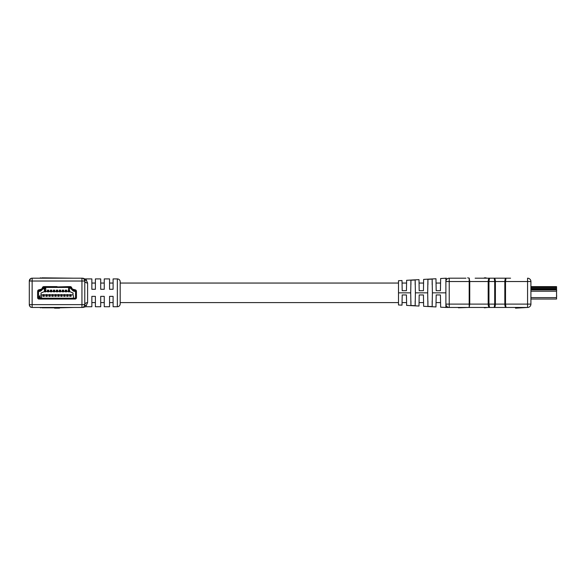 <?xml version="1.0" encoding="UTF-8"?>
<svg xmlns="http://www.w3.org/2000/svg" width="586" height="586" viewBox="0 0 586 586"><rect width="100%" height="100%" fill="white"/><g stroke="black" fill="none" stroke-linecap="round" stroke-linejoin="round"><path stroke-width="0.88" d="M475.29 278.189L489.515 278.189L488.951 281.536L488.951 304.112L489.515 307.46L494.232 307.46L445.887 307.46L445.887 281.536A3.348 3.348 0 0 1 449.235 278.189L465.943 278.189M469.188 278.189L469.745 281.536L469.745 304.112L469.188 307.46L469.188 278.189L469.415 281.536L449.235 281.536L449.235 304.112L488.182 304.112L488.182 281.536C488.277 279.493 488.717 278.372 489.515 278.189L510.567 278.189M494.232 278.189C494.914 278.379 495.302 279.493 495.39 281.536L495.39 304.112C495.302 306.156 494.914 307.269 494.232 307.46L494.709 304.112L494.709 281.536L494.232 278.189L489.515 278.189M449.235 278.189L449.235 281.536L445.887 281.536L445.887 278.233L440.643 278.504L440.562 283.053L436.05 283.053L435.977 278.753L423.634 279.397L423.568 283.053L419.056 283.053L418.997 279.639L406.625 280.291L406.581 283.053L402.062 283.053L402.018 280.533L398.502 280.716L398.502 292.846L410.713 292.846L410.925 280.218L415.174 279.991L415.393 292.846L427.685 292.846L427.919 279.317L432.168 279.097L432.402 292.846L445.887 292.846M419.188 290.7L418.997 279.639L419.188 290.7L423.436 290.7L423.634 279.397L423.436 290.7M406.442 290.7L406.625 280.291L406.442 290.7L402.194 290.7L402.018 280.533L402.194 290.7M436.182 290.7L435.977 278.753L436.182 290.7L440.43 290.7L440.643 278.504L440.43 290.7M436.182 294.948L435.977 306.939L436.182 294.948L440.43 294.948L440.643 307.181L440.43 294.948M445.887 307.46L440.643 307.181L440.562 302.596L436.05 302.596L435.977 306.939L423.634 306.295L423.568 302.596L419.056 302.596L418.997 306.046L406.625 305.401L406.581 302.596L402.062 302.596L402.018 305.16L398.502 304.976L398.502 292.846M419.188 294.948L418.997 306.046L419.188 294.948L423.436 294.948L423.634 306.295L423.436 294.948M402.194 294.948L402.018 305.16L402.194 294.948L406.442 294.948L406.625 305.401L406.442 294.948M432.402 292.846L432.168 306.595L427.919 306.368L427.685 292.846M415.393 292.846L415.174 305.694L410.925 305.474L410.713 292.846M486.087 277.837L484.351 277.837M510.567 307.46L515.519 307.46L515.519 308.163L527.568 307.46L494.232 307.46M445.887 304.112L449.235 304.112L449.235 307.46A3.348 3.348 0 0 1 445.887 304.112A3.348 3.348 0 0 0 449.235 307.46L458.399 307.46M458.399 307.811L467.606 307.46M497.822 307.46L496.401 307.46M530.916 286.62L530.916 287.433L556.561 287.433L556.561 286.62L530.916 286.62L530.916 281.536L530.916 304.112L530.916 299.028L556.561 299.028L556.561 287.433M556.561 297.629L530.916 297.629L530.916 299.028M478.542 307.46L475.143 307.46M487.75 307.46L484.351 307.811M456.736 278.189L460.135 278.189M467.679 277.837L469.342 278.189M475.143 278.189L478.542 278.189M505.989 307.46C505.308 307.269 504.92 306.156 504.832 304.112L504.832 281.536C504.92 279.493 505.308 278.379 505.989 278.189L505.513 281.536L505.513 304.112L505.989 307.46M489.515 307.46C488.717 307.269 488.277 306.156 488.182 304.112L527.568 304.112L527.568 278.189A3.348 3.348 0 0 1 530.916 281.536L469.415 281.536M530.916 304.112A3.348 3.348 0 0 1 527.568 307.46L527.568 304.112L530.916 304.112M427.919 284.598L427.919 279.317M427.919 306.368L427.919 301.05M432.168 284.598L432.168 279.097M432.168 306.595L432.168 301.05M410.925 284.598L410.925 280.218M410.925 305.474L410.925 301.05M415.174 284.598L415.174 279.991M415.174 305.694L415.174 301.05M500.107 278.189L507.732 278.189M499.448 307.46L507.608 307.46M556.561 290.773L556.561 289.103M556.561 290.795L556.7 290.282M556.7 296.282L556.561 295.022M91.856 296.362L91.856 302.596L95.393 302.596L95.393 306.734L95.393 296.362L91.856 296.362L91.856 306.734L85.651 306.734L82.882 307.46M91.856 283.053L91.856 289.286L95.393 289.286L95.393 278.907L95.393 283.053L91.856 283.053L91.856 278.907L91.856 289.286M113.098 306.734L113.098 296.362L109.56 296.362L109.56 306.734L109.56 302.596L113.098 302.596L113.098 306.734L117.346 306.734A2.835 2.835 0 0 0 120.181 303.907L120.181 302.596L398.502 302.596M117.346 306.734L117.346 278.907A2.835 2.835 0 0 1 120.181 281.741L120.181 303.907M84.772 283.053L84.772 304.625A2.835 2.835 0 0 1 81.945 307.46C82.963 307.46 82.963 307.46 81.945 307.46C82.963 307.46 82.963 307.46 81.945 307.46L32.135 307.46A2.835 2.835 0 0 1 29.3 304.625C29.989 306.573 30.457 307.386 30.692 307.064L29.93 306.412M29.3 304.625L81.945 304.625L81.945 281.024L32.135 281.024L32.135 307.46A2.835 2.835 0 0 1 29.3 304.625L29.3 281.024L30.692 278.577L29.93 279.236M117.346 278.907L113.098 278.907L113.098 283.053L109.56 283.053L109.56 278.907L109.56 289.286L113.098 289.286L113.098 278.907M109.56 278.907L104.249 278.907L104.249 283.053L100.704 283.053L100.704 278.907L100.704 289.286L104.249 289.286L104.249 278.907M100.704 278.907L95.393 278.907M91.856 278.907L85.651 278.907L87.607 283.016L87.607 302.632L85.651 306.734M109.56 306.734L104.249 306.734L104.249 296.362L100.704 296.362L100.704 306.734L95.393 306.734M100.704 306.734L100.704 302.596L104.249 302.596L104.249 306.734M91.856 306.734L91.856 302.596M84.289 279.434A2.835 2.432 145.2 0 0 86.589 280.328L86.201 279.793M85.878 279.273L82.882 278.189M120.181 281.741L120.181 302.596M84.421 305.995L84.772 304.625C83.08 308.111 83.08 308.111 84.772 304.625L84.772 302.596M84.267 306.244C84.186 307.35 84.186 307.35 84.267 306.244L84.772 304.625L84.772 281.024L84.267 279.405C84.186 278.299 84.186 278.299 84.267 279.405M29.3 281.024A2.835 2.835 0 0 1 32.135 278.189L32.135 281.024L29.3 281.024A2.835 2.835 0 0 1 30.567 278.658A2.835 2.835 0 0 0 29.3 281.024A2.835 2.835 0 0 1 32.135 278.189L81.945 278.189C82.963 278.189 82.963 278.189 81.945 278.189C82.963 278.189 82.963 278.189 81.945 278.189A2.835 2.835 0 0 1 84.772 281.024A2.835 2 180 0 0 87.607 283.016M44.28 286.62L43.796 286.62A1.392 1.392 0 0 0 42.529 287.433L42.067 288.444A1.392 1.392 0 0 1 42.016 288.554M72.063 288.554A1.392 1.392 0 0 1 72.005 288.444L71.551 287.433A1.392 1.392 0 0 0 70.276 286.62L69.8 286.62M76.414 291.491L76.414 291.22A1.392 1.392 0 0 0 75.382 289.872L72.913 289.213A1.392 1.392 0 0 1 72.591 289.081M41.481 289.081A1.392 1.392 0 0 1 41.159 289.213L38.698 289.872A1.392 1.392 0 0 0 37.665 291.22L37.665 291.491M83.38 307.064L83.879 306.69M84.67 280.247L83.879 278.958M40.309 307.811L41.972 307.46M59.516 307.811L73.763 307.46M54.557 307.811L41.972 307.811M40.309 277.837L41.972 278.189M41.972 277.837L73.763 278.189M59.516 307.46L59.516 308.163L57.04 308.163L57.04 307.46M57.04 308.163L54.557 308.163L54.557 307.46M84.384 279.588L84.626 280.108M84.772 304.632L84.626 305.533M32.135 278.189A2.835 2.835 0 0 0 30.692 278.577A2.835 2.835 0 0 1 32.135 278.189M84.289 306.214A2.835 2.432 -145.2 0 1 86.589 305.321M84.772 304.625L81.945 304.625L81.945 307.46A2.835 2.835 0 0 0 84.772 304.625A2.835 2 180 0 1 87.607 302.632M57.04 286.591L44.558 286.591A1.414 1.414 0 0 0 43.562 287.008L40.493 290.07A1.414 1.414 0 0 1 39.489 290.488L39.02 290.488A1.414 1.414 0 0 0 37.599 291.901L37.599 297.637A1.414 1.414 0 0 0 39.02 299.05L75.059 299.05A1.414 1.414 0 0 0 76.473 297.637L76.473 291.901A1.414 1.414 0 0 0 75.059 290.488L74.583 290.488A1.414 1.414 0 0 1 73.58 290.07L70.518 287.008A1.414 1.414 0 0 0 69.514 286.591L57.04 286.95M45.84 289.462L45.686 287.873L45.84 289.462M41.54 297.417L41.35 295.512L41.54 297.417M68.599 288.949L68.987 289.308L69.551 288.905L68.972 289.491L68.437 288.964L69.243 287.858L68.416 287.675L69.624 287.675L68.599 288.949M45.847 291.55L45.847 290.136L44.433 290.136L44.433 291.55L41.035 293.037L41.035 294.875L42.925 294.875L42.925 296.289L44.338 296.289L44.338 294.875L45.898 294.875L45.898 296.289L47.312 296.289L47.312 294.875L48.872 294.875L48.872 296.289L50.286 296.289L50.286 294.875L51.846 294.875L51.846 296.289L53.26 296.289L53.26 294.875L54.82 294.875L54.82 296.289L56.234 296.289L56.234 294.875L57.794 294.875L57.794 296.289L59.208 296.289L59.208 294.875L60.768 294.875L60.768 296.289L62.182 296.289L62.182 294.875L63.742 294.875L63.742 296.289L65.156 296.289L65.156 294.875L66.716 294.875L66.716 296.289L68.13 296.289L68.13 294.875L69.69 294.875L69.69 296.289L71.104 296.289L71.104 294.875L73.038 294.875L73.038 293.037L69.639 291.55L69.639 290.136L68.225 290.136L68.225 291.55L66.665 291.55L66.665 290.136L65.251 290.136L65.251 291.55L63.691 291.55L63.691 290.136L62.277 290.136L62.277 291.55L60.717 291.55L60.717 290.136L59.303 290.136L59.303 291.55L57.743 291.55L57.743 290.136L56.329 290.136L56.329 291.55L54.769 291.55L54.769 290.136L53.355 290.136L53.355 291.55L51.795 291.55L51.795 290.136L50.381 290.136L50.381 291.55L48.821 291.55L48.821 290.136L47.407 290.136L47.407 291.55L45.635 291.55M73.543 297.49L73.353 295.586L73.543 297.49M39.196 297.036L40.097 295.461L39.658 296.428L40.537 297.043L39.855 297.695L39.196 297.036M44.419 289.689L43.825 288.393L44.426 287.829L45.027 288.378L44.419 289.689M39.599 291.337L39.123 291.337A0.564 0.564 0 0 0 38.559 291.901L38.559 297.637A0.564 0.564 0 0 0 39.123 298.201L74.949 298.201A0.564 0.564 0 0 0 75.521 297.637L75.521 291.901A0.564 0.564 0 0 0 74.949 291.337L74.473 291.337A2.263 2.263 0 0 1 72.876 290.671L69.807 287.609A0.564 0.564 0 0 0 69.412 287.44L44.668 287.44A0.564 0.564 0 0 0 44.265 287.609L41.203 290.671A2.263 2.263 0 0 1 39.599 291.337M70.965 295.652L69.829 295.652L69.829 294.59L70.965 294.59L70.965 296.289M69.829 295.652L69.829 296.289M67.991 295.652L66.855 295.652L66.855 294.59L67.991 294.59L67.991 296.289M66.855 295.652L66.855 296.289M65.017 295.652L63.881 295.652L63.881 294.59L65.017 294.59L65.017 296.289M63.881 295.652L63.881 296.289M62.043 295.652L60.907 295.652L60.907 294.59L62.043 294.59L62.043 296.289M60.907 295.652L60.907 296.289M59.069 295.652L57.933 295.652L57.933 294.59L59.069 294.59L59.069 296.289M57.933 295.652L57.933 296.289M56.095 295.652L54.959 295.652L54.959 294.59L56.095 294.59L56.095 296.289M54.959 295.652L54.959 296.289M53.121 295.652L51.986 295.652L51.986 294.59L53.121 294.59L53.121 296.289M51.986 295.652L51.986 296.289M50.147 295.652L49.012 295.652L49.012 294.59L50.147 294.59L50.147 296.289M49.012 295.652L49.012 296.289M47.173 295.652L46.038 295.652L46.038 294.59L47.173 294.59L47.173 296.289M46.038 295.652L46.038 296.289M44.199 295.652L43.064 295.652L43.064 294.59L44.199 294.59L44.199 296.289M43.064 295.652L43.064 296.289M69.426 290.773L69.426 291.835L68.437 291.835L68.437 290.773L69.426 290.773L69.426 290.136M68.437 290.773L68.437 290.136M66.452 290.773L66.452 291.835L65.464 291.835L65.464 290.773L66.452 290.773L66.452 290.136M65.464 290.773L65.464 290.136M63.478 290.773L63.478 291.835L62.49 291.835L62.49 290.773L63.478 290.773L63.478 290.136M62.49 290.773L62.49 290.136M60.505 290.773L60.505 291.835L59.516 291.835L59.516 290.773L60.505 290.773L60.505 290.136M59.516 290.773L59.516 290.136M57.531 290.773L57.531 291.835L56.542 291.835L56.542 290.773L57.531 290.773L57.531 290.136M56.542 290.773L56.542 290.136M54.557 290.773L54.557 291.835L53.568 291.835L53.568 290.773L54.557 290.773L54.557 290.136M53.568 290.773L53.568 290.136M51.583 290.773L51.583 291.835L50.594 291.835L50.594 290.773L51.583 290.773L51.583 290.136M50.594 290.773L50.594 290.136M48.609 290.773L48.609 291.835L47.62 291.835L47.62 290.773L48.609 290.773L48.609 290.136M47.62 290.773L47.62 290.136M45.635 290.773L45.635 291.835L44.646 291.835L44.646 290.773L45.635 290.773L45.635 290.136M44.646 290.773L44.646 290.136M40.346 297.051L39.848 296.633L39.387 297.051L39.87 297.476L40.346 297.051M44.075 289.235L44.778 289.235L44.075 289.235M43.979 288.385L44.411 288.759L44.866 288.371L43.979 288.385M39.123 291.301A0.601 0.601 0 0 0 38.522 291.901L38.522 297.637A0.601 0.601 0 0 0 39.123 298.237L74.949 298.237A0.601 0.601 0 0 0 75.55 297.637L75.55 291.901A0.601 0.601 0 0 0 74.949 291.301L74.473 291.301A2.227 2.227 0 0 1 72.898 290.649L69.837 287.58A0.601 0.601 0 0 0 69.412 287.404L44.668 287.404A0.601 0.601 0 0 0 44.243 287.58L41.174 290.649A2.227 2.227 0 0 1 39.599 291.301L39.123 291.301M530.916 291.22L556.561 291.22M530.916 289.872L556.561 289.872M530.916 289.213L556.561 289.213M530.916 288.444L556.561 288.444M81.945 278.189A2.835 2.835 0 0 1 84.772 281.024L81.945 281.024L81.945 278.189M445.887 278.233L446.429 278.189M120.181 283.053L398.502 283.053"/></g></svg>
